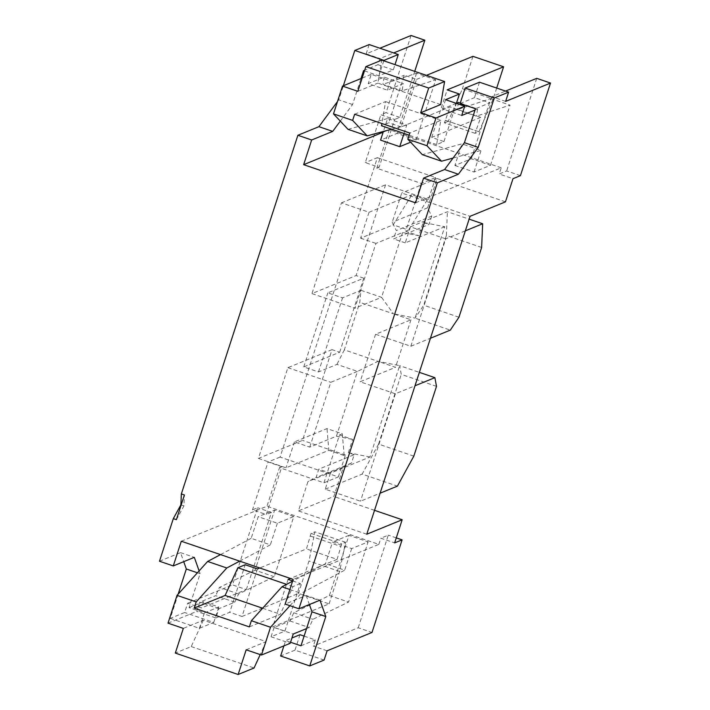 <?xml version="1.0" encoding="UTF-8"?>
<svg xmlns="http://www.w3.org/2000/svg" width="710" height="710" viewBox="0 0 710 710"><rect width="100%" height="100%" fill="white"/><g stroke="black" fill="none" stroke-linecap="round" stroke-linejoin="round"><path stroke-width="0.53" stroke-dasharray="3.55 2.66" d="M239.678 561.148L270.35 544.836L251.198 538.313L258.218 516.702L277.37 523.234L293.789 516.525L274.238 576.715L238.604 593.951L234.815 602.195L232.756 603.03L245.198 564.761M277.37 523.234L270.35 544.836M292.662 580.94L300.365 583.567L287.932 621.845L289.982 621.001L293.771 612.765L329.404 595.521L348.965 535.34L368.117 541.872L351.698 548.573L332.546 542.049L325.526 563.651L292.6 581.153M348.965 535.34L332.546 542.049M293.789 516.525L274.637 509.993L258.218 516.702M181.298 541.242L266.978 506.23L378.847 544.375L293.168 579.387M300.365 583.567L293.026 586.566L280.29 614.256L249.352 626.894M189.082 607.653L203.451 601.787L218.778 607.014L204.409 612.881L189.082 607.653L200.113 573.707L197.424 572.784M289.946 605.71L301.111 593.338L344.678 570.183L325.526 563.651M306.551 628.59L309.134 627.534L312.924 619.297L348.557 602.053L368.117 541.872M351.698 548.573L344.678 570.183M289.884 589.504L301.111 593.338M274.078 627.498L271.069 636.764L284.923 631.101L287.932 621.845L274.078 627.498L293.23 634.03M289.982 621.001L309.134 627.534M293.771 612.765L312.924 619.297M329.404 595.521L348.557 602.053M332.023 349.639L287.896 367.665L258.413 458.411L302.531 440.386L332.023 349.639L339.682 352.249L303.765 366.928L318.479 371.942L336.948 364.399L357.485 371.401L378.013 361.346L395.523 367.318L360.121 381.785L395.372 393.802L415.004 385.779M288.1 579.387L272.658 626.921L329.094 603.864L298.448 593.409L308.974 560.998L314.903 531.817L311.051 533.387L306.454 548.919L259.762 567.991M284.923 631.101L272.658 626.921M246.166 649.81L266.179 641.636L203.344 620.212L183.331 628.385M168.013 623.158L196.741 611.416L199.75 602.16L215.654 595.663L234.815 602.195M215.893 617.948L229.747 612.286L232.756 603.03L218.902 608.692L215.893 617.948L196.741 611.416M257.455 568.941L242.012 616.466L229.747 612.286M242.012 616.466L298.448 593.409M271.069 636.764L290.221 643.295M436.499 386.364L401.248 374.347L399.632 365.641L419.361 372.368M266.179 641.636L260.215 654.593M339.682 352.249L363.751 278.178L327.834 292.848L342.548 297.863L361.017 290.319L359.784 302.336L344.341 349.87L378.013 361.346L399.632 365.641L369.945 457.009L330.443 473.144L318.79 469.177L316.083 477.51L307.945 481.593L298.422 510.916L333.824 496.45L343.347 467.127L351.486 463.044L354.192 454.711L318.79 469.177M344.341 349.87L336.948 364.399M178.157 594.137L170.276 618.383L184.644 612.517L187.653 603.251L201.445 607.955L246.334 589.611L232.543 584.916L257.615 507.748L252.485 509.842L266.277 514.546L281.826 466.701L268.034 462.006L252.485 509.842M187.653 603.251L232.543 584.916M246.334 589.611L271.406 512.451L257.615 507.748M218.902 608.692L199.75 602.16M378.847 544.375L380.853 538.198L394.654 542.901M354.192 454.711L348.326 452.714L352.639 439.437L339.504 434.955L323.955 482.8L279.518 467.65L266.978 506.23M374.534 510.33L333.824 496.45M262.629 608.23L280.29 614.256M329.094 603.864L339.628 571.452L345.548 542.262L341.705 543.833L337.099 559.365L306.454 548.919M293.026 586.566L286.556 584.357M337.099 559.365L290.417 578.446M159.484 561.228L180.517 552.637L183.721 561.663M337.481 101.574L338.768 99.835L343.338 85.75M369.173 44.579L366.165 53.845L379.885 48.236M411.063 35.5L385.991 112.668L380.862 114.763L394.654 119.466L379.105 167.303L365.313 162.599L380.862 114.763M323.955 482.8L338.324 476.934L280.086 457.071L377.374 157.673L365.313 162.599M280.086 457.071L268.034 462.006M366.768 534.222L298.422 510.916M339.504 434.955L342.327 433.81L326.999 428.583L294.419 441.895L309.746 447.123L336.425 436.215L352.639 439.437M339.628 571.452L308.974 560.998M345.548 542.262L314.903 531.817M311.051 533.387L341.705 543.833M348.326 452.714L369.945 457.009M310.199 536.006L340.853 546.46M413.832 456.122L378.581 444.105L362.162 474.103L397.414 486.119M220.517 554.616L251.198 538.313M274.238 576.715L255.076 570.183L274.637 509.993M255.076 570.183L219.443 587.418L215.654 595.663M258.413 458.411L285.997 467.819L328.836 450.317L326.999 428.583M338.324 476.934L345.442 455.012L344.164 455.545L328.836 450.317M345.442 455.012L302.531 440.386M294.419 441.895L285.997 467.819M238.604 593.951L219.443 587.418M378.581 444.105L401.248 374.347M330.443 473.144L325.224 489.199L360.467 501.216L380.098 493.193M325.224 489.199L362.162 474.103M203.344 620.212L191.221 646.579L175.308 653.076M336.425 436.215L357.485 371.401L330.807 382.299L309.746 447.123M395.372 393.802L360.467 501.216M479.516 82.209L474.502 97.634L489.829 102.861L475.46 108.736M460.133 103.509L474.502 97.634M191.221 646.579L254.047 668.003M170.276 618.383L199.395 628.314L213.763 622.439L184.644 612.517M505.627 101.397L491.835 96.693L505.555 91.084M203.451 601.787L201.445 607.955M213.763 622.439L218.778 607.014M287.896 367.665L330.807 382.299M505.467 201.835L437.12 178.529L427.589 207.852L431.715 216.115L396.313 230.581L392.195 222.319L401.718 192.996L470.064 216.301M427.589 207.852L392.195 222.319M351.486 463.044L316.083 477.51M199.395 628.314L204.409 612.881M180.517 552.637L194.309 557.341M303.765 366.928L327.834 292.848M344.164 455.545L342.327 433.81M176.391 519.676L183.952 505.884L184.414 494.985M181.183 504.934L183.952 505.884M279.518 467.65L281.826 466.701M343.347 467.127L307.945 481.593M327.106 650.804L313.314 646.1L358.213 627.755L372.005 632.459M358.213 627.755L388.299 535.163L380.853 538.198M396.278 537.887L388.299 535.163M300.002 634.704L294.987 650.138L324.097 660.069M304.111 636.107L315.32 639.932L313.314 646.1M290.559 642.257L285.633 640.571L291.943 637.997M283.911 645.869L285.633 640.571M300.96 645.798L315.32 639.932M294.987 650.138L280.619 656.004M363.751 278.178L356.092 275.56L311.965 293.594L354.876 308.22L375.936 243.406L402.614 232.498L418.829 235.72L423.142 222.452L444.762 226.747L415.075 318.107L450.317 330.123M481.628 247.47L446.377 235.454L423.719 305.211L415.075 318.107L393.455 313.811L410.975 319.784L375.572 334.25L410.815 346.267L430.446 338.253M199.119 570.893L200.113 573.707M319.979 600.181L306.179 595.486L285.145 604.077M306.179 595.486L309.382 604.512M377.374 157.673L435.603 177.535L421.234 183.402L376.797 168.252L379.105 167.303M271.406 512.451L266.277 514.546M520.43 175.645L506.638 170.941L499.201 173.985L512.993 178.689M536.724 78.349L506.638 170.941M375.572 334.25L360.121 381.785M410.975 319.784L395.523 367.318M415.527 202.82L501.207 167.809L499.201 173.985M491.835 96.693L489.829 102.861M376.797 168.252L389.328 129.664L383.151 132.193M414.729 71.364L399.783 117.363L394.654 119.466M363.591 70.592L377.951 64.716L379.957 58.548L393.686 52.939M340.303 121.117L352.559 104.539L361.008 78.535M352.559 104.539L338.768 99.835M364.478 70.893L378.909 75.81L393.278 69.944L395 64.637M383.79 60.811L378.909 75.81M366.165 53.845L379.957 58.548M377.951 64.716L393.278 69.944M399.783 117.363L385.991 112.668M435.603 177.535L428.485 199.448L385.574 184.813L356.092 275.56M431.715 216.115L429.009 224.449L393.606 238.915L396.313 230.581M361.017 290.319L381.554 297.321L354.876 308.22M402.614 232.498L381.554 297.321L393.455 313.811L359.784 302.336M428.485 199.448L427.198 199.971L411.88 194.744L393.189 224.866L360.609 238.178L369.031 212.254L341.448 202.847L311.965 293.594M360.609 238.178L375.936 243.406M318.479 371.942L342.548 297.863M410.815 346.267L445.72 238.853L465.343 230.839M444.762 226.747L405.259 242.891L410.469 226.836L445.72 238.853M405.259 242.891L393.606 238.915M423.142 222.452L429.009 224.449M421.234 183.402L405.694 231.247L418.829 235.72M501.207 167.809L389.328 129.664M437.12 178.529L401.718 192.996M369.031 212.254L411.88 194.744M341.448 202.847L385.574 184.813M405.694 231.247L408.516 230.093L393.189 224.866M427.198 199.971L408.516 230.093M410.637 142.213L416.149 139.959L396.988 133.427L380.569 140.136M454.897 165.483L474.049 172.015L490.468 165.306L471.316 158.774L454.897 165.483L461.917 143.873L422.361 154.682M404.025 133.445L406.75 125.066L387.589 118.534L383.391 131.448M391.592 129.202L406.75 125.066M348.042 129.344L387.589 118.534M416.149 139.959L435.7 79.777L402.073 90.836L403.298 83.647L401.248 84.481L388.805 122.759L381.474 125.759M354.645 114.23L385.583 101.592L381.856 123.504M496.689 88.058L493.068 99.205L478.939 131.749L475.088 133.32L480.714 117.372L450.069 106.917L401.07 126.939L416.513 79.405L404.256 75.225L401.248 84.481L387.394 90.143L368.233 83.611L384.137 77.115L403.298 83.647M384.137 77.115L382.912 84.304L402.073 90.836M387.394 90.143L390.402 80.887L371.241 74.355L368.233 83.611M362.144 78.073L371.241 74.355M435.7 79.777L416.548 73.245L382.912 84.304M416.548 73.245L396.988 133.427M440.679 104.565L377.844 83.141L381.767 60.128M357.84 91.315L377.844 83.141M416.513 79.405L426.426 75.358M390.402 80.887L404.256 75.225M456.281 103.349L442.561 108.958L461.722 115.49M442.561 108.958L445.569 99.693M480.714 117.372L431.715 137.385L443.981 141.565L436.641 144.565L440.759 120.398L409.821 133.045M443.981 141.565L456.415 103.296M458.465 102.453L457.24 109.651L476.401 116.183L477.626 108.985L460.275 103.074M471.316 158.774L490.867 98.583L457.24 109.651M490.867 98.583L510.028 105.115L476.401 116.183M474.049 172.015L481.069 150.405L461.917 143.873M490.468 165.306L510.028 105.115M475.034 110.05L477.626 108.985M453.06 158.064L481.069 150.405M478.939 131.749L448.285 121.295L462.423 88.75L493.068 99.205M472.949 56.347L462.423 88.75M431.715 137.385L447.167 89.859M401.07 126.939L388.805 122.759M436.641 144.565L409.12 135.184M385.583 101.592L440.759 120.398M475.088 133.32L444.442 122.865L450.069 106.917M445.294 120.247L475.94 130.693M444.442 122.865L448.285 121.295M410.469 226.836L447.406 211.74L469.141 219.15M446.377 235.454L447.406 211.74M458.962 317.228L423.719 305.211"/><path stroke-width="1.06" d="M292.6 581.153L281.959 586.806L251.358 620.717L249.352 626.894L194.185 608.079L196.191 601.911L226.792 567.991L239.678 561.148M194.185 608.079L225.123 595.441L237.859 567.751L245.198 564.761L257.455 568.941L259.762 567.991M337.481 101.574L318.914 126.682L297.88 135.282L181.343 493.938L180.89 504.837L173.32 518.637L159.484 561.228L173.275 565.932L181.298 541.242L293.168 579.387L285.145 604.077L298.937 608.781L319.979 600.181L325.783 616.546L309.738 665.936L280.619 656.004L283.911 645.869M306.551 628.59L293.23 634.03L290.221 643.295L261.493 655.028L270.519 627.25L289.946 605.71M281.959 586.806L289.884 589.504M270.519 627.25L251.358 620.717M290.417 578.446L288.1 579.387L292.662 580.94M260.215 654.593L254.047 668.003L238.143 674.5L246.166 649.81L261.493 655.028M196.191 601.911L177.038 595.379L168.013 623.158L183.331 628.385L175.308 653.076L238.143 674.5M380.098 493.193L397.414 486.119L413.832 456.122L436.499 386.364L434.875 377.658L419.361 372.368M318.914 126.682L332.706 131.385L311.672 139.985L303.649 164.676L415.527 202.82L423.55 178.13L444.584 169.53L464.429 142.683L478.221 147.387L494.266 98.007L465.148 88.075L479.516 82.209L508.635 92.131L505.627 101.397L550.516 83.052L536.724 78.349L505.555 91.084M494.266 98.007L508.635 92.131M396.278 537.887L402.091 539.866L394.654 542.901L402.171 519.755L374.534 510.33M225.123 595.441L262.629 608.23M286.556 584.357L237.859 567.751M178.157 594.137L186.322 569.003L183.721 561.663M354.814 50.454L383.924 60.386L398.292 54.51L369.173 44.579L354.814 50.454L343.338 85.75M379.885 48.236L411.063 35.5L424.855 40.204L414.729 71.364M402.171 519.755L366.768 534.222L470.064 216.301L505.467 201.835L512.993 178.689L520.43 175.645L550.516 83.052M465.148 88.075L460.133 103.509L475.46 108.736L464.429 142.683M177.038 595.379L207.631 561.459L226.792 567.991M207.631 561.459L220.517 554.616M415.004 385.779L434.875 377.658M197.424 572.784L186.322 569.003M173.275 565.932L194.309 557.341L199.119 570.893M173.32 518.637L176.391 519.676L184.414 494.985L181.343 493.938M402.091 539.866L372.005 632.459L327.106 650.804L324.097 660.069L309.738 665.936M291.943 637.997L300.002 634.704L304.111 636.107M325.783 616.546L311.992 611.842L300.96 645.798L290.559 642.257M430.446 338.253L450.317 330.123L458.962 317.228L481.628 247.47L482.658 223.765L465.343 230.839M309.382 604.512L311.992 611.842M478.221 147.387L458.376 174.234L437.342 182.834L298.937 608.781M311.672 139.985L297.88 135.282M393.686 52.939L424.855 40.204M361.008 78.535L363.591 70.592L364.478 70.893M332.706 131.385L340.303 121.117M303.649 164.676L383.151 132.193M437.342 182.834L423.55 178.13M444.584 169.53L458.376 174.234M398.292 54.51L395 64.637M383.391 131.448L380.569 140.136L399.73 146.668L410.637 142.213M399.73 146.668L404.025 133.445M333.487 113.875L342.513 86.096L357.84 91.315L365.863 66.625L428.689 88.049L420.666 112.739L435.993 117.966L426.967 145.745L407.815 139.213L409.821 133.045L354.645 114.23L352.639 120.407L333.487 113.875L348.042 129.344L367.194 135.876L391.592 129.202M381.856 123.504L381.474 125.759L409.12 135.184M352.639 120.407L367.194 135.876M342.513 86.096L362.144 78.073M428.689 88.049L444.602 81.552L381.767 60.128L365.863 66.625M420.666 112.739L440.679 104.565L444.602 81.552M426.426 75.358L472.949 56.347L503.603 66.793L447.167 89.859L459.423 94.039L445.569 99.693L464.73 106.225L435.993 117.966M464.73 106.225L461.722 115.49L475.034 110.05M426.967 145.745L441.522 161.214L422.361 154.682L407.815 139.213M460.275 103.074L458.465 102.453L456.281 103.349M441.522 161.214L453.06 158.064M503.603 66.793L496.689 88.058M459.423 94.039L456.415 103.296M469.141 219.15L482.658 223.765"/></g></svg>
